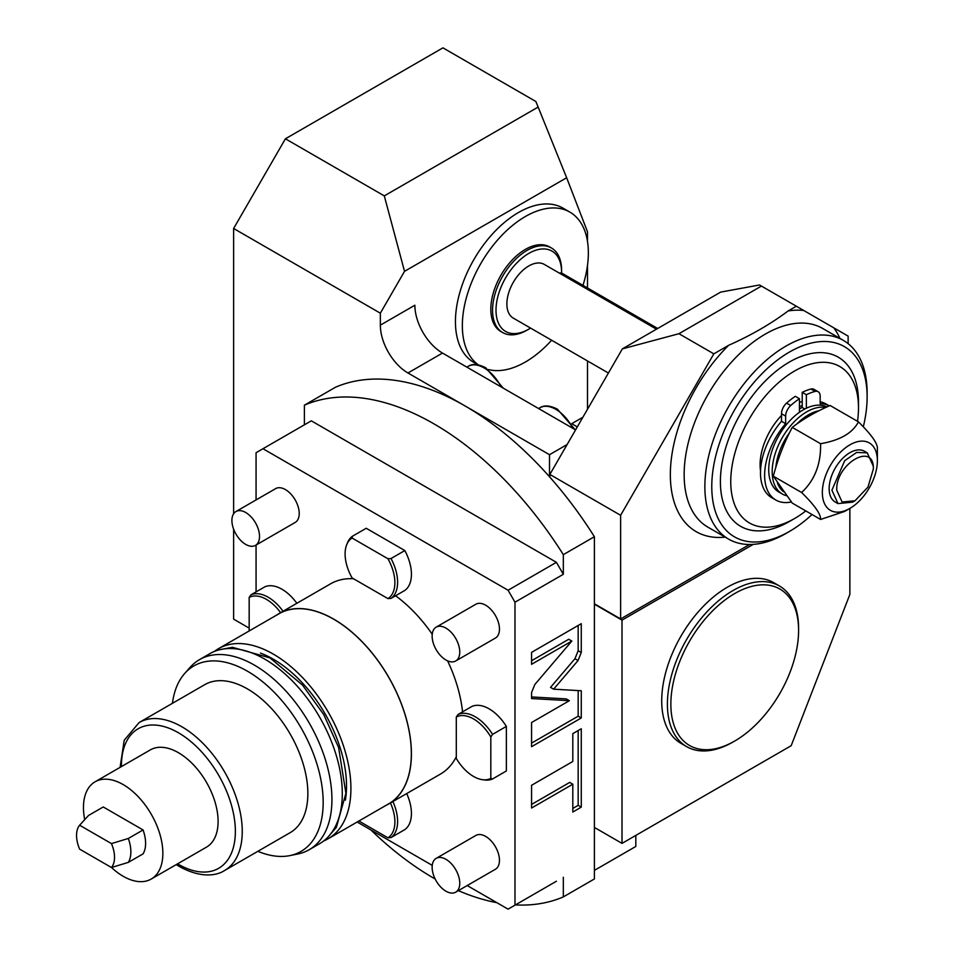 <?xml version="1.0" encoding="UTF-8"?>
<svg xmlns="http://www.w3.org/2000/svg" width="957" height="957" viewBox="0 0 957 957"><rect width="100%" height="100%" fill="white"/><g stroke="black" fill="none" stroke-linecap="round" stroke-linejoin="round"><path stroke-width="1.44" d="M209.834 653.667A109.732 63.353 60 0 1 264.706 659.11A109.732 63.353 -120 0 1 336.385 755.803A109.732 63.353 -120 0 1 319.566 843.727L309.207 849.708A109.732 63.353 -120 0 0 326.026 761.784A109.732 63.353 -120 0 0 254.347 665.091A109.732 63.353 60 0 0 199.487 659.648L209.834 653.667M172.427 703.323A107.112 61.846 60 0 1 184.713 673.441L190.084 667.376A109.732 63.353 60 0 1 199.487 659.648M257.864 851.311A107.112 61.846 -120 0 0 289.875 855.606L297.818 853.991A109.732 63.353 -120 0 0 309.207 849.708M289.875 855.606A107.112 61.846 -120 0 0 319.853 774.847A107.112 61.846 -120 0 0 247.444 671.204A107.112 61.846 60 0 0 184.713 673.441M204.726 684.674A85.436 49.333 60 0 1 247.444 688.908A85.436 49.333 -120 0 1 303.261 764.2A85.436 49.333 -120 0 1 290.162 832.662L224.572 870.523A85.436 49.333 -120 0 0 237.659 802.062A85.436 49.333 -120 0 0 181.854 726.77A85.436 49.333 -120 0 0 139.124 722.547L204.726 684.674M84.706 819.611A56.14 32.418 60 0 1 95.09 781.797L150.321 749.905A56.14 32.418 60 0 1 178.397 752.681A56.14 32.418 60 0 1 215.074 802.157A56.14 32.418 60 0 1 206.473 847.148L151.23 879.04A56.14 32.418 60 0 1 123.154 876.265A56.14 32.418 60 0 1 111.491 867.497M95.09 781.797A56.14 32.418 60 0 1 123.154 784.573A56.14 32.418 60 0 1 159.843 834.049A56.14 32.418 60 0 1 151.23 879.04M143.071 829.958A31.737 18.327 60 0 1 143.071 853.871L128.334 862.377L111.455 867.509L79.622 849.134A26.856 15.503 -120 0 1 79.622 825.221L111.455 843.596L128.334 838.464L143.071 829.958L103.248 806.966L88.523 815.472L79.622 825.221M128.334 862.377A31.737 18.327 -120 0 0 128.334 838.464M111.455 867.509A26.856 15.503 -120 0 0 111.455 843.596M260.46 653.093A103.5 59.753 60 0 1 273.331 659.206A103.5 59.753 -120 0 1 345.381 800.184M323.705 840.94A109.732 63.353 -120 0 0 328.191 838.739A109.732 63.353 -120 0 0 345.01 750.814A109.732 63.353 -120 0 0 273.331 654.121A109.732 63.353 60 0 0 218.471 648.69L278.882 613.808A109.732 63.353 60 0 1 333.742 619.239A109.732 63.353 -120 0 1 405.433 715.944A109.732 63.353 -120 0 1 388.614 803.868L328.191 838.739M214.32 651.478A109.732 63.353 60 0 1 218.471 648.69M386.018 805.363A109.852 63.425 -120 0 0 388.674 803.976A109.852 63.425 -120 0 0 405.505 715.944A109.852 63.425 -120 0 0 333.742 619.143A109.852 63.425 60 0 0 278.822 613.7L330.608 583.806A109.852 63.425 60 0 1 353.516 578.734M276.298 615.303A109.852 63.425 60 0 1 278.822 613.7M395.552 595.78A109.852 63.425 60 0 1 432.241 634.24M447.601 660.844A109.852 63.425 60 0 1 462.554 711.841M456.298 756.772A109.852 63.425 60 0 1 440.459 774.069L388.674 803.976M467.195 885.548L508.083 909.15L514.986 905.166L514.986 602.204L508.083 590.242L262.972 448.725L256.069 452.721L256.069 499.925M432.241 865.367L357.164 822.015M256.069 591.881L256.069 545.023M255.483 545.37L295.175 522.45A19.535 11.281 -120 0 0 298.177 506.803A19.535 11.281 -120 0 0 285.413 489.589A19.535 11.281 -120 0 0 275.652 488.62L235.948 511.54A19.535 11.281 60 0 1 245.71 512.509A19.535 11.281 -120 0 1 258.474 529.723A19.535 11.281 -120 0 1 255.483 545.37A19.535 11.281 -120 0 1 245.71 544.401A19.535 11.281 60 0 1 232.958 527.187A19.535 11.281 60 0 1 235.948 511.54M455.711 660.976L495.415 638.056A19.535 11.281 -120 0 0 498.406 622.397A19.535 11.281 -120 0 0 485.642 605.195A19.535 11.281 -120 0 0 475.88 604.226L436.177 627.146A19.535 11.281 60 0 1 445.95 628.115A19.535 11.281 -120 0 1 458.702 645.317A19.535 11.281 -120 0 1 455.711 660.976A19.535 11.281 -120 0 1 445.95 660.007A19.535 11.281 60 0 1 433.186 642.793A19.535 11.281 60 0 1 436.177 627.146M455.711 892.175L495.415 869.255A19.535 11.281 -120 0 0 498.406 853.608A19.535 11.281 -120 0 0 485.642 836.394A19.535 11.281 -120 0 0 475.88 835.437L436.177 858.357A19.535 11.281 60 0 1 445.95 859.326A19.535 11.281 -120 0 1 458.702 876.528A19.535 11.281 -120 0 1 455.711 892.175A19.535 11.281 -120 0 1 445.95 891.206A19.535 11.281 60 0 1 433.186 874.004A19.535 11.281 60 0 1 436.177 858.357M404.835 550.562A36.617 21.138 60 0 1 404.835 590.421L391.018 598.4A36.617 21.138 -120 0 0 391.018 558.529L404.835 550.562L366.232 528.276L352.427 536.243A36.617 21.138 -120 0 0 347.535 542.691L346.745 544.629A35.206 20.324 -120 0 0 352.056 577.896L387.932 598.603A35.206 20.324 -120 0 0 387.932 558.744L391.018 558.529M406.713 793.556A36.617 21.138 60 0 1 404.835 829.599L391.018 837.578A36.617 21.138 -120 0 0 392.896 801.523M471.837 706.481A36.617 21.138 60 0 1 506.361 726.411L506.361 770.983L492.556 778.962L490.821 778.388L490.821 736.95A35.206 20.324 -120 0 0 456.298 717.02L458.032 714.46L471.837 706.481M283.045 611.26A36.617 21.138 -120 0 0 250.89 594.871L264.706 586.892A36.617 21.138 60 0 1 296.861 603.293M556.412 881.241L514.986 905.166M515.428 904.915A278.284 160.668 -120 0 0 563.326 896.9L563.326 877.258M370.861 829.922A278.284 160.668 -120 0 0 435.16 879.005M458.379 890.644A278.284 160.668 -120 0 0 496.862 902.666M514.986 602.204L563.326 574.296L563.326 554.653A278.284 160.668 -120 0 0 304.398 405.17L335.476 387.238A278.284 160.668 60 0 1 464.935 405.876L407.969 372.991A39.058 22.549 60 0 1 380.348 325.153L380.348 313.19L233.628 228.484L233.628 513.765M304.398 405.17L304.398 424.812M249.167 628.115L233.628 619.143L233.628 529.197M877.378 460.748L877.378 448.785C877.868 443.749 871.564 434.765 858.441 421.846L830.126 405.505C815.711 411.761 803.079 419.046 792.264 427.372C784.154 442.601 777.838 458.87 773.328 476.179L801.631 492.52C814.754 505.428 821.07 514.411 820.568 519.46L844.576 511.457L849.864 508.406A38.914 22.466 120 0 0 877.378 460.748A38.914 22.466 120 0 0 849.864 444.861A38.914 22.466 120 0 0 822.35 492.52A38.914 22.466 120 0 0 849.864 508.406L849.864 594.453L791.176 745.706L622.014 843.38L594.393 827.434L594.393 536.721A278.284 160.668 60 0 0 549.509 476.765L549.509 454.707L567.118 444.538L622.361 348.874L720.669 292.112L759.559 284.971L761.449 286.071L678.944 333.706L622.361 348.874M535.848 101.49L442.935 47.85L285.413 138.789L384.295 195.886L538.145 107.064L535.848 101.49M233.628 228.484L285.413 138.789M384.295 195.886L404.524 271.333L380.348 313.19M404.524 271.333L566.652 177.739L538.145 107.064M566.652 177.739L587.49 231.821L587.49 241.403M587.49 409.261L587.49 360.956M587.49 287.961L587.49 265.4M582.873 417.252L571.808 423.64M571.903 423.784L577.298 426.906M478.022 364.832L473.894 362.452A89.097 51.439 -60 0 1 460.233 291.06A89.097 51.439 -60 0 1 518.443 212.538A89.097 51.439 -60 0 1 562.991 208.124L569.894 212.119A89.097 51.439 120 0 0 525.345 216.533A89.097 51.439 -60 0 0 467.829 292.806A89.097 51.439 -60 0 0 478.416 364.916M622.014 843.38L622.014 620.136L753.243 544.377M779.381 585.947L773.687 582.657A92.757 53.556 120 0 0 727.308 587.251A92.757 53.556 120 0 0 666.706 669.003A92.757 53.556 120 0 0 680.917 743.326L686.624 746.616A92.757 53.556 -60 0 1 672.4 672.281A92.757 53.556 -60 0 1 733.002 590.541A92.757 53.556 -60 0 1 779.381 585.947A92.757 53.556 -60 0 1 798.593 628.414L798.593 630.412A90.317 52.145 -60 0 1 734.725 741.029A90.317 52.145 -60 0 1 670.857 704.149A90.317 52.145 -60 0 1 734.725 593.531A90.317 52.145 -60 0 1 798.593 630.412M622.014 620.136L594.393 604.19M594.393 603.795L620.626 618.94L620.626 515.297L713.838 353.851L728.624 345.321C750.958 335.393 770.792 323.945 788.125 310.965L796.344 306.216L761.449 286.071M749.582 544.497L620.626 618.94M839.911 338.407A124.494 71.883 120 0 0 833.786 327.832L848.129 336.11L848.129 343.659M833.786 327.832L803.784 310.511M788.125 310.965A124.494 71.883 120 0 1 803.796 310.511L796.344 306.216M620.626 515.297L549.856 474.445L549.856 477.16M549.856 474.445L567.118 444.538M563.326 896.9L594.393 878.969L594.393 827.434M563.326 554.653L594.393 536.721M571.831 641.058L534.796 684.554L531.566 692.569L531.566 698.562L569.367 700.691L531.566 722.523L531.566 746.687L581.27 717.977L581.27 690.751L553.636 689.184L578.04 660.533L581.27 652.53L581.27 623.677L531.566 652.375L531.566 664.314L571.831 641.058L568.721 639.264L531.566 660.725M572.812 761.473L531.566 785.29L531.566 808.019L572.812 784.214L572.812 812.038L581.27 807.146L581.27 728.756L572.812 733.648L572.812 761.473M635.819 835.401L635.819 846.455L594.393 870.38M563.326 574.296L556.412 562.333L508.083 590.242M262.972 448.725L311.312 420.829L556.412 562.333M549.509 454.707L464.935 405.876A278.284 160.668 60 0 1 549.509 476.765M575.576 429.896L442.493 353.061A39.058 22.549 60 0 1 414.871 305.223L380.348 325.153M553.636 689.184L550.538 687.389L574.93 658.739L578.172 650.736L578.172 625.471M581.27 717.977L578.172 716.183L578.172 690.571M531.566 743.099L578.172 716.183M569.367 700.691L566.269 698.897L531.566 696.947M572.812 808.45L578.172 805.351L578.172 730.55M531.566 804.43L569.702 782.419L572.812 784.214M581.27 807.146L578.172 805.351M678.944 333.706L713.838 353.851M863.31 426.846A109.852 63.425 120 0 0 867.126 396.904L867.126 392.92A114.732 66.236 120 0 0 843.356 340.393A114.732 66.236 120 0 0 754.941 371.137A114.732 66.236 120 0 0 704.866 486.599A114.732 66.236 120 0 0 728.624 539.126A114.732 66.236 120 0 0 785.996 533.444A114.732 66.236 120 0 0 787.743 532.415M867.126 392.944A114.732 66.236 120 0 0 867.126 392.92L867.126 396.904A109.852 63.425 120 0 0 789.441 352.056A109.852 63.425 120 0 0 711.769 486.599A109.852 63.425 120 0 0 789.441 531.446A109.852 63.425 120 0 0 812.038 514.531M789.441 521.481L794.621 518.491L789.441 521.481A97.65 56.379 120 0 1 720.394 481.61A97.65 56.379 120 0 1 789.441 362.021A97.65 56.379 120 0 1 858.489 401.892L858.489 407.873A90.317 52.145 120 0 0 794.621 370.993A90.317 52.145 -60 0 0 730.753 481.61A90.317 52.145 -60 0 0 794.621 518.491L794.621 518.491A90.317 52.145 120 0 0 805.782 510.918M857.508 421.319A90.317 52.145 120 0 0 858.489 407.873M802.217 401.473A48.819 28.184 120 0 0 799.454 402.478M781.51 415.446A48.819 28.184 120 0 0 760.528 470.677M799.454 408.878A46.379 26.784 -60 0 1 802.217 407.479L802.217 405.481A48.819 28.184 120 0 0 799.454 406.881M791.343 501.97A54.142 31.258 -60 0 1 775.84 500.044A54.142 31.258 -60 0 1 785.649 423.664L785.649 416.128A9.761 5.634 -60 0 1 790.721 405.517A64.861 37.443 -60 0 1 799.454 398.71L799.454 412.3M799.454 398.71L795.315 396.318A64.861 37.443 -60 0 0 786.57 403.124A9.761 5.634 -60 0 0 781.51 413.735L781.51 421.271A54.142 31.258 -60 0 0 771.701 497.652L775.84 500.044M806.356 408.232L806.356 394.727A64.861 37.443 -60 0 1 815.101 391.437A9.761 5.634 -60 0 1 818.151 391.724A9.761 5.634 -60 0 1 820.173 396.198L820.173 403.734A54.142 31.258 -60 0 1 829.276 405.888L825.831 403.878A54.142 31.258 -60 0 0 820.173 401.761M802.217 405.481L802.217 392.334A64.861 37.443 -60 0 1 810.962 389.044A9.761 5.634 -60 0 1 814 389.332L818.151 391.724M806.356 394.727L802.217 392.334M804.837 408.998L802.217 407.479M785.649 423.664L781.51 421.271M826.824 406.988A48.819 28.184 120 0 0 803.258 409.859A48.819 28.184 120 0 0 771.354 452.888A48.819 28.184 120 0 0 778.842 492.006L782.3 494.003A48.819 28.184 -60 0 1 774.811 454.874A48.819 28.184 -60 0 1 806.703 411.857A48.819 28.184 120 0 1 825.759 407.479M786.439 495.69A48.819 28.184 -60 0 1 782.3 494.003M783.448 491.671A46.379 26.784 -60 0 1 777.383 482.842M775.84 467.315A46.379 26.784 -60 0 1 789.597 432.588M796.75 424.083A46.379 26.784 -60 0 1 808.438 414.848A46.379 26.784 120 0 1 818.881 410.78M773.328 476.179L792.264 503.107L820.568 519.46M792.264 427.372L820.568 443.713C821.07 463.918 814.754 480.187 801.631 492.52M858.441 421.846C852.627 433.066 840.007 440.364 820.568 443.713M867.269 452.864L864.506 451.261A29.296 16.915 120 0 0 841.933 459.109A29.296 16.915 120 0 0 829.145 488.596A29.296 16.915 120 0 0 835.21 502.006L837.973 503.597L831.908 490.187L844.696 460.712L856.659 452.434L867.269 452.864L873.334 466.274L873.334 469.062L867.975 487.089L855.032 500.75L842.1 502.03L836.741 490.187C835.605 463.583 874.471 441.153 873.334 469.062M855.032 500.75L852.615 502.15L837.973 503.597M733.002 742.022L734.725 741.029L733.002 742.022A92.757 53.556 -60 0 1 686.624 746.616M656.466 329.184L544.306 264.419A31.007 17.896 120 0 0 520.405 272.733A31.007 17.896 120 0 0 506.875 303.931A31.007 17.896 -60 0 0 513.299 318.119L608.413 373.027M559.414 273.152A7.321 4.223 60 0 1 562.74 273.666L657.674 328.478M530.549 328.084A46.379 26.772 -60 0 1 528.802 329.136A46.379 26.772 -60 0 1 496.001 310.212A46.379 26.772 -60 0 1 528.802 253.402A46.379 26.772 -60 0 1 561.592 272.338L561.592 272.338A46.379 26.772 -60 0 1 561.592 273.164M561.592 270.341L561.592 272.338L561.592 270.341A48.819 28.184 -60 0 0 551.483 247.995A48.819 28.184 -60 0 0 513.861 261.07A48.819 28.184 -60 0 0 492.556 310.212A48.819 28.184 -60 0 0 502.664 332.558A48.819 28.184 -60 0 0 527.068 330.141L528.802 329.136M551.483 247.995L549.761 247.002A48.819 28.184 120 0 0 512.139 260.077A48.819 28.184 120 0 0 490.821 309.207A48.819 28.184 120 0 0 500.942 331.565L502.664 332.558M488.477 369.558A89.097 51.439 -60 0 0 525.345 362.033A89.097 51.439 120 0 0 551.615 340.237M582.992 285.365A89.097 51.439 120 0 0 569.894 212.119M352.427 536.243L352.056 538.025L387.932 558.744M391.018 598.4L387.932 598.603M352.056 538.025A35.206 20.324 -120 0 0 346.745 544.629M391.018 837.578L387.932 837.794L358.899 821.022M387.932 837.794A35.206 20.324 -120 0 0 390.456 802.935M506.361 726.411L492.556 734.39A36.617 21.138 -120 0 0 458.032 714.46M492.556 734.39L490.821 736.95M456.298 717.02L456.298 758.458A35.206 20.324 -120 0 0 482.448 779.692L484.529 779.967A36.617 21.138 -120 0 0 492.556 778.962M482.448 779.692A35.206 20.324 -120 0 0 490.821 778.388M249.167 630.962L249.167 597.431L250.89 594.871M280.604 612.671A35.206 20.324 -120 0 0 249.167 597.431M177.583 863.824A80.555 46.51 -120 0 0 178.397 864.303A80.555 46.51 -120 0 0 235.362 831.418A80.555 46.51 -120 0 0 178.397 732.751A80.555 46.51 -120 0 0 121.443 766.581M725.179 537.128A124.494 71.883 -60 0 1 670.367 472.495A124.494 71.883 -60 0 1 728.624 345.321M442.493 353.061L407.969 372.991M466.849 367.117L468.2 366.34A31.737 18.327 60 0 1 484.075 367.919A31.737 18.327 60 0 1 501.181 386.939M538.588 408.531L539.939 407.754A31.737 18.327 60 0 1 555.802 409.333A31.737 18.327 60 0 1 572.92 428.353M581.27 652.53L578.172 650.736M578.04 660.533L574.93 658.739M843.356 340.393L822.649 328.442A114.732 66.236 120 0 0 734.234 359.174A114.732 66.236 120 0 0 684.147 474.636A114.732 66.236 120 0 0 707.917 527.163L728.624 539.126M790.721 405.517L786.57 403.124M785.649 416.128L781.51 413.735M815.101 391.437L810.962 389.044M561.532 274.372L562.74 273.666M220.17 649.624L232.443 647.303L269.946 657.89L302.508 685.092L323.801 714.688L338.599 747.477L345.896 793.305L336.385 827.327L328.239 836.801M139.124 722.547L124.219 740.251L120.092 767.358M176.232 864.614L179.402 866.54C201.724 878.801 217.263 875.368 224.572 870.523M468.2 366.34C472.363 363.54 478.189 364.007 485.701 367.751L503.31 388.171M539.939 407.754C544.09 404.955 549.916 405.421 557.429 409.165L575.037 429.585M789.441 531.446L785.996 533.444"/></g></svg>
